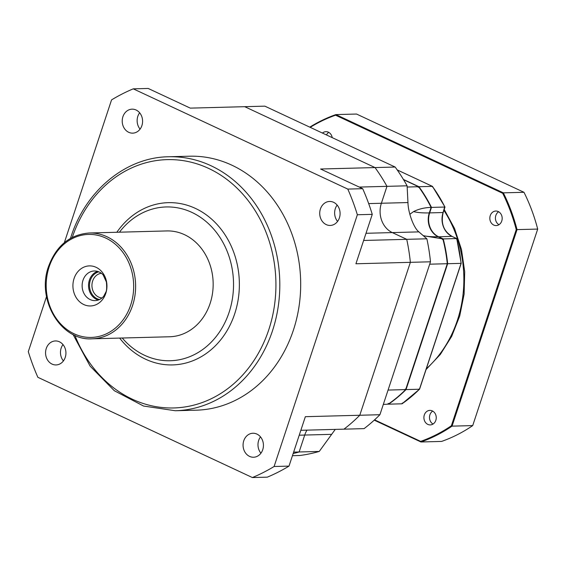<?xml version="1.0" encoding="UTF-8"?>
<svg xmlns="http://www.w3.org/2000/svg" width="566" height="566" viewBox="0 0 566 566"><rect width="100%" height="100%" fill="white"/><g stroke="black" fill="none" stroke-linecap="round" stroke-linejoin="round"><path stroke-width="0.85" d="M168.583 156.761L189.461 156.209A127.032 107.844 88.5 0 1 293.379 330.183A127.032 107.844 88.5 0 1 196.19 410.187L175.311 410.739A127.032 107.844 -91.5 0 0 272.501 330.742A127.032 107.844 -91.5 0 0 168.583 156.761C125.935 157.291 85.756 190.424 70.955 236.921L70.481 238.364M116.844 232.265A81.157 68.903 88.5 0 1 204.984 213.913A81.157 68.903 88.5 0 1 234.699 313.812A81.157 68.903 88.5 0 1 119.645 338.086M363.634 240.472L406.728 239.326L392.309 232.591L406.728 239.326A175.729 149.191 88.5 0 1 410.357 262.334L355.922 263.777L372.265 214.358A206.074 174.951 -91.5 0 0 362.7 188.69L320.589 169.015L375.017 167.571L244.724 106.684L190.289 108.127L148.186 88.452L133.272 88.841A206.074 174.951 -91.5 0 0 111.559 99.892L64.347 242.644M133.272 88.841L347.786 189.086A206.074 174.951 -91.5 0 1 357.358 214.755L274.1 466.504A206.074 174.951 -91.5 0 1 252.386 477.548L37.872 377.31A206.074 174.951 -91.5 0 1 28.3 351.642L46.525 296.542M326.221 224.596A11.999 10.188 88.5 0 1 319.868 211.323A11.999 10.188 88.5 0 1 329.589 201.454A11.999 10.188 88.5 0 1 333.593 202.303A11.999 10.188 88.5 0 1 339.947 215.575A11.999 10.188 88.5 0 1 330.226 225.445A11.999 10.188 88.5 0 1 326.221 224.596M128.715 132.303A11.999 10.188 88.5 0 1 122.362 119.03A11.999 10.188 88.5 0 1 132.083 109.16A11.999 10.188 88.5 0 1 136.088 110.009A11.999 10.188 88.5 0 1 142.448 123.282A11.999 10.188 88.5 0 1 132.72 133.144A11.999 10.188 88.5 0 1 128.715 132.303M52.058 364.094A11.999 10.188 88.5 0 1 45.704 350.821A11.999 10.188 88.5 0 1 55.426 340.951A11.999 10.188 88.5 0 1 59.43 341.8A11.999 10.188 88.5 0 1 65.79 355.073A11.999 10.188 88.5 0 1 56.062 364.936A11.999 10.188 88.5 0 1 52.058 364.094M249.564 456.387A11.999 10.188 88.5 0 1 243.21 443.114A11.999 10.188 88.5 0 1 252.931 433.245A11.999 10.188 88.5 0 1 256.936 434.094A11.999 10.188 88.5 0 1 263.289 447.366A11.999 10.188 88.5 0 1 253.568 457.236A11.999 10.188 88.5 0 1 249.564 456.387M337.584 221.419A11.999 10.188 88.5 0 1 337.145 205.083M140.078 129.126A11.999 10.188 88.5 0 1 139.646 112.79M63.42 360.917A11.999 10.188 88.5 0 1 62.989 344.581M252.386 477.548L267.293 477.159A206.074 174.951 -91.5 0 0 289.007 466.108L274.1 466.504M395.153 167.041L264.853 106.153L244.724 106.684L375.017 167.571L395.153 167.041A175.729 149.191 88.5 0 1 407.103 185.811L407.959 202.55C408.121 212.802 413.916 228.296 418.897 231.883L426.863 238.795L406.728 239.326A175.729 149.191 88.5 0 1 410.357 262.334L359.778 415.253L305.35 416.689L289.007 466.108M260.926 453.21A11.999 10.188 88.5 0 1 260.494 436.874M372.265 214.358L357.358 214.755M362.7 188.69L347.786 189.086M359.233 187.077L386.967 186.341A175.729 149.191 88.5 0 0 375.017 167.571A175.729 149.191 88.5 0 1 386.967 186.341L381.378 203.258A22.583 19.173 -91.5 0 0 392.316 232.591A22.583 19.173 88.5 0 1 381.378 203.258L407.959 202.55M335.263 429.389L319.252 451.435L299.124 451.972A175.729 149.191 88.5 0 1 293.16 453.55A175.729 149.191 88.5 0 0 299.124 451.972L304.72 435.049A22.583 19.173 88.5 0 1 306.977 430.139A22.583 19.173 -91.5 0 0 304.72 435.056L299.124 451.972L293.634 452.114M426.863 238.795A175.729 149.191 88.5 0 1 430.485 261.796L410.357 262.334L359.778 415.253A175.729 149.191 88.5 0 1 343.951 429.162L364.08 428.632A175.729 149.191 88.5 0 0 379.913 414.715L359.778 415.253A175.729 149.191 88.5 0 1 343.944 429.162L300.85 430.302M261.096 452.977L260.742 452.984M119.447 232.194A76.926 65.309 -91.5 0 1 202.303 218.582A76.926 65.309 -91.5 0 1 229.11 312.305A76.926 65.309 88.5 0 1 122.249 338.015M210.12 303.426A52.928 44.933 88.5 0 1 169.623 336.763L92.081 338.815A52.928 44.933 88.5 0 0 132.578 305.484A52.928 44.933 -91.5 0 0 89.279 232.994L166.821 230.935A52.928 44.933 -91.5 0 1 210.12 303.426M105.8 293.337A20.043 17.015 -91.5 0 0 96.093 267.308A20.043 17.015 -91.5 0 0 74.068 278.507A20.043 17.015 -91.5 0 0 83.775 304.543A20.043 17.015 -91.5 0 0 105.8 293.337M103.125 274.871A14.822 12.579 -91.5 0 0 94.31 270.98A14.822 12.579 -91.5 0 0 82.976 280.312A14.822 12.579 88.5 0 0 95.095 300.61A14.822 12.579 88.5 0 0 103.691 296.266L105.835 292.176C106.698 290.882 106.889 287.493 106.401 282.024L103.125 274.871M98.293 300.037A14.822 12.579 88.5 0 1 89.386 280.142A14.822 12.579 -91.5 0 1 97.529 271.383M101.371 273.293A12.353 10.485 -91.5 0 0 92.647 281.026A12.353 10.485 88.5 0 0 102.021 297.928M98.817 271.836A14.115 11.985 -91.5 0 0 90.319 280.396A14.115 11.985 -91.5 0 0 97.154 298.728A14.115 11.985 -91.5 0 0 99.545 299.52M407.103 185.811L386.974 186.341L381.378 203.258L368.678 203.597M403.579 179.712L418.578 186.723A143.969 122.228 88.5 0 1 431.101 207.404L429.283 212.901A18.353 15.579 88.5 0 0 438.169 236.737L442.86 238.923A143.969 122.228 88.5 0 1 447.289 263.721L405.659 389.599A143.969 122.228 88.5 0 1 388.205 404.174L383.316 404.421M292.452 455.701L299.747 455.503A175.729 149.191 88.5 0 0 319.252 451.435M388.064 390.066L405.659 389.599M429.693 264.188L447.289 263.721M430.485 261.796L379.913 414.715M407.173 187.028L418.578 186.723M409.848 214.273L413.569 211.585C418.713 208.988 424.557 207.595 431.101 207.404M442.86 238.923L423.368 235.725M418.232 187.318L418.946 186.716L432.367 186.355L432.396 186.943M444.607 207.085L443.079 212.533L429.658 212.894L431.476 207.397L444.897 207.036A143.969 122.228 88.5 0 0 432.367 186.355L397.212 169.927M461.078 263.36L447.656 263.714A143.969 122.228 -91.5 0 0 443.228 238.909L456.649 238.555A143.969 122.228 88.5 0 1 461.078 263.36L419.448 389.231L406.027 389.592L447.656 263.714L446.673 263.629M388.149 403.388L388.58 404.166L402.002 403.806L402.313 403.013M442.364 239.453L443.228 238.909L438.544 236.722A18.353 15.579 88.5 0 1 429.658 212.894L429.304 212.837M405.15 389.175L406.027 389.592A143.969 122.228 -91.5 0 1 388.58 404.166L388.347 404.074M419.448 389.231L419.321 388.8L419.448 389.231A143.969 122.228 88.5 0 1 402.002 403.806L419.533 389.217M430.436 207.46L431.476 207.397A143.969 122.228 -91.5 0 0 418.946 186.716L403.424 179.457M456.536 239.078L456.649 238.555L456.536 239.078L456.649 238.555L451.965 236.369L438.339 236.814M309.786 127.145A170.791 144.995 88.5 0 1 335.879 114.594L356.53 114.042L523.989 192.299A170.791 144.995 88.5 0 1 537.7 229.074L472.709 425.597A170.791 144.995 88.5 0 1 441.593 441.423L420.941 441.975L374.246 420.149M310.21 127.343A170.225 144.514 88.5 0 1 335.56 115.195L335.879 114.594L503.337 192.843L523.989 192.299M335.56 115.195L502.707 193.303L503.337 192.843A170.791 144.995 88.5 0 1 517.048 229.619L537.7 229.074M502.707 193.303A170.225 144.514 88.5 0 1 516.242 229.598L517.048 229.619L452.05 426.141L472.709 425.597M516.242 229.598L451.371 425.759A170.225 144.514 88.5 0 1 420.658 441.381L374.579 419.845M424.323 414.956A7.266 6.169 88.5 0 1 429.884 410.378A7.266 6.169 88.5 0 1 435.827 420.333A7.266 6.169 88.5 0 1 430.266 424.91A7.266 6.169 88.5 0 1 424.323 414.956M490.248 215.618A7.266 6.169 88.5 0 1 495.809 211.04A7.266 6.169 88.5 0 1 501.759 220.995A7.266 6.169 88.5 0 1 496.191 225.572A7.266 6.169 88.5 0 1 490.248 215.618M322.457 133.067A7.266 6.169 88.5 0 1 325.952 131.666A7.266 6.169 88.5 0 1 332.207 137.63M420.658 441.381L420.941 441.975A170.791 144.995 88.5 0 0 452.05 426.141L451.371 425.759M432.7 411.093A7.266 6.169 -91.5 0 0 429.912 414.807A7.266 6.169 -91.5 0 0 433.047 424.047M498.625 211.755A7.266 6.169 -91.5 0 0 495.837 215.469A7.266 6.169 -91.5 0 0 498.971 224.709M328.775 132.38A7.266 6.169 -91.5 0 0 326.469 134.941M74.889 335.334A124.209 105.453 -91.5 0 0 173.96 407.952A124.209 105.453 -91.5 0 0 268.779 329.737A124.209 105.453 -91.5 0 0 208.819 168.498A124.209 105.453 -91.5 0 0 72.292 237.38M366.004 233.291L418.897 231.883M299.23 435.197L331.301 434.348M130.711 304.982A51.52 43.738 -91.5 0 0 105.764 238.067A51.52 43.738 -91.5 0 0 49.15 266.869A51.52 43.738 88.5 0 0 74.104 333.784A51.52 43.738 88.5 0 0 130.711 304.982M429.283 212.901A146.736 29.05 -20.4 0 1 413.569 211.585M438.169 236.737A146.736 29.05 -20.4 0 1 423.234 235.612M443.9 210.361A112.917 95.866 88.5 0 1 426.318 368.763M443.128 212.399L443.079 212.533A18.353 15.579 -91.5 0 0 451.965 236.369L456.727 238.569M452.114 236.439L452.05 236.383C443.588 231.275 440.638 223.308 443.192 212.498L444.996 207.043L432.495 186.412M73.028 334.442L90.114 366.131L114.318 390.717L143.559 406.041L175.311 410.739M89.279 232.994C69.887 234.557 56.317 245.694 48.556 266.402C36.189 299.612 60.902 341.093 92.081 338.815M444.197 209.455L454.555 228.523L461.481 249.549L464.707 271.715L464.113 294.15L459.719 315.977L451.696 336.338L440.334 354.436L426.064 369.541M432.431 186.363L397.19 169.899M419.583 389.139L461.177 263.374M456.769 238.626L461.184 263.303"/></g></svg>
